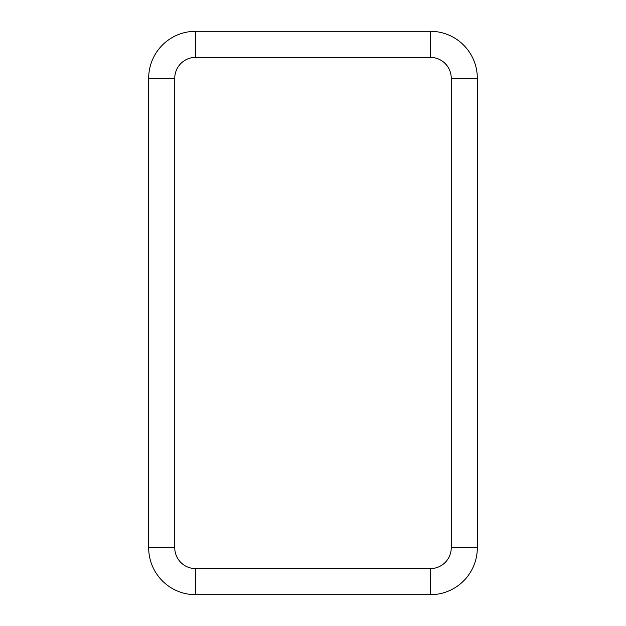 <?xml version="1.0" encoding="UTF-8"?>
<svg xmlns="http://www.w3.org/2000/svg" width="626" height="626" viewBox="0 0 626 626"><rect width="100%" height="100%" fill="white"/><g stroke="black" fill="none" stroke-linecap="round" stroke-linejoin="round"><path stroke-width="0.94" d="M148.675 452.934L148.675 433.896M148.675 173.066L148.675 192.104M477.325 452.934L477.325 433.896M477.325 173.066L477.325 192.104M430.375 31.3L195.625 31.3A46.95 46.95 0 0 0 148.675 78.25A46.95 46.95 0 0 1 195.625 31.3L195.625 57.381L430.375 57.381L430.375 31.3A46.95 46.95 0 0 1 477.325 78.25A46.95 46.95 0 0 0 430.375 31.3M195.625 57.381A20.869 20.869 0 0 0 174.756 78.25L174.756 547.75A20.869 20.869 0 0 0 195.625 568.619L430.375 568.619A20.869 20.869 0 0 0 451.244 547.75L477.325 547.75L477.325 78.25L451.244 78.25A20.869 20.869 0 0 0 430.375 57.381M430.375 568.619L430.375 594.7A46.95 46.95 0 0 0 477.325 547.75A46.95 46.95 0 0 1 430.375 594.7L195.625 594.7A46.95 46.95 0 0 1 148.675 547.75L148.675 78.25L174.756 78.25M451.244 547.75L451.244 78.25M195.625 568.619L195.625 594.7A46.95 46.95 0 0 1 148.675 547.75L174.756 547.75"/></g></svg>
